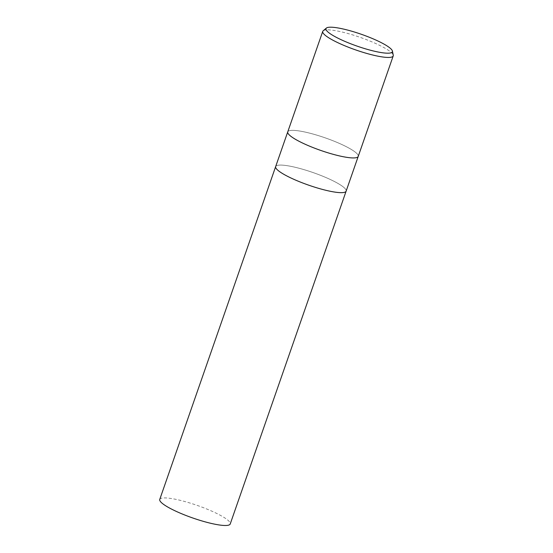 <?xml version="1.0" encoding="UTF-8"?>
<svg xmlns="http://www.w3.org/2000/svg" width="553" height="553" viewBox="0 0 553 553"><rect width="100%" height="100%" fill="white"/><g stroke="black" fill="none" stroke-linecap="round" stroke-linejoin="round"><path stroke-width="0.41" stroke-dasharray="2.77 2.07" d="M287.747 131.877A37.314 6.671 -160.8 0 1 316.434 135.022A37.314 6.671 -160.8 0 1 354.998 151.923A37.314 6.671 -160.8 0 1 358.22 156.416L358.22 156.416A37.314 6.671 -160.8 0 0 354.998 151.923A37.314 6.671 -160.8 0 0 316.434 135.022A37.314 6.671 -160.8 0 0 287.747 131.877L287.747 131.877M346.13 191.144A37.314 6.671 -160.8 0 0 342.908 186.644A37.314 6.671 -160.8 0 0 304.344 169.743A37.314 6.671 -160.8 0 0 275.657 166.598A37.314 6.671 -160.8 0 1 304.344 169.743A37.314 6.671 -160.8 0 1 342.908 186.644A37.314 6.671 -160.8 0 1 346.13 191.144L346.123 191.158M323.166 30.795A37.314 6.671 -160.8 0 1 353.263 35.088A37.314 6.671 -160.8 0 1 389.989 51.436A37.314 6.671 -160.8 0 1 393.252 55.203M159.748 499.428A37.314 6.671 -160.8 0 1 188.442 502.573A37.314 6.671 -160.8 0 1 227 519.474A37.314 6.671 -160.8 0 1 230.228 523.967"/><path stroke-width="0.83" d="M346.13 191.144A37.314 6.671 -160.8 0 1 317.436 187.999A37.314 6.671 -160.8 0 1 278.878 171.091A37.314 6.671 -160.8 0 0 317.436 187.999A37.314 6.671 -160.8 0 0 346.13 191.144L358.213 156.43A37.314 6.671 -160.8 0 1 329.533 153.271A37.314 6.671 -160.8 0 1 290.968 136.37A37.314 6.671 -160.8 0 1 287.747 131.877L322.738 31.39A37.314 6.671 -160.8 0 1 323.166 30.795L326.381 28.072A35.157 6.283 -160.8 0 1 354.743 32.115A35.157 6.283 -160.8 0 1 389.347 47.523A35.157 6.283 -160.8 0 1 392.423 51.07A35.157 6.283 -160.8 0 1 367.061 49.293A35.157 6.283 -160.8 0 1 329.021 32.862A35.157 6.283 -160.8 0 1 326.381 28.072M275.657 166.598A37.314 6.671 -160.8 0 0 278.878 171.091A37.314 6.671 -160.8 0 1 275.657 166.598L287.74 131.891A37.314 6.671 -160.8 0 0 290.968 136.37A37.314 6.671 -160.8 0 0 329.533 153.271A37.314 6.671 -160.8 0 0 358.22 156.416L393.211 55.929A37.314 6.671 -160.8 0 1 364.524 52.784A37.314 6.671 -160.8 0 1 325.959 35.883A37.314 6.671 -160.8 0 1 322.738 31.39M392.423 51.07L393.252 55.203A37.314 6.671 -160.8 0 1 393.211 55.929M346.123 191.158L230.228 523.967A37.314 6.671 -160.8 0 1 201.534 520.822A37.314 6.671 -160.8 0 1 162.976 503.921A37.314 6.671 -160.8 0 1 159.748 499.428L275.65 166.612"/></g></svg>
